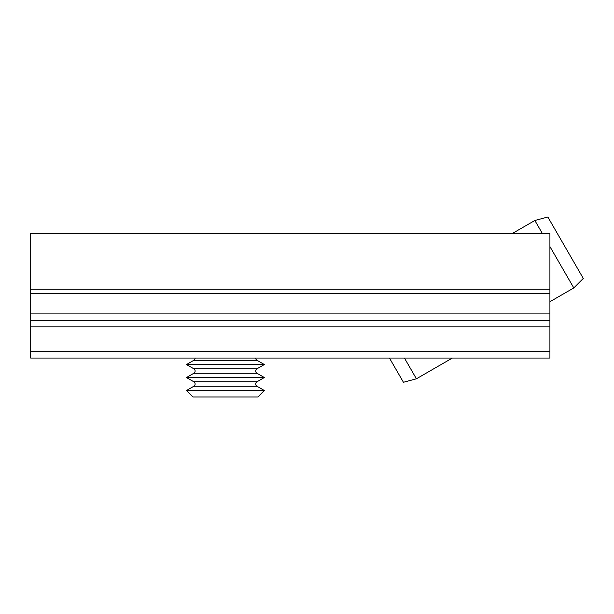 <?xml version="1.0" encoding="UTF-8"?>
<svg xmlns="http://www.w3.org/2000/svg" width="614" height="614" viewBox="0 0 614 614"><rect width="100%" height="100%" fill="white"/><g stroke="black" fill="none" stroke-linecap="round" stroke-linejoin="round"><path stroke-width="0.92" d="M404.442 358.054L416.415 378.8L452.349 358.054M549.914 301.72L573.798 287.935L549.914 246.567M542.339 233.443L534.855 220.487L512.414 233.443M573.798 287.935L583.3 278.434L547.834 217.003L534.855 220.487M389.453 358.054L403.436 382.276L416.415 378.8M255.7 358.054A2.594 2.594 0 0 0 256.997 360.303L193.809 360.303L186.464 364.539L264.35 364.539L256.997 360.303M195.114 358.054A2.594 2.594 0 0 1 193.809 360.303M193.809 373.281A2.594 2.594 0 0 0 193.809 368.784L256.997 368.784A2.594 2.594 0 0 0 256.997 373.281L193.809 373.281L186.464 377.526L264.35 377.526L256.997 373.281M193.809 386.26A2.594 2.594 0 0 0 193.809 381.762L256.997 381.762A2.594 2.594 0 0 0 256.997 386.26L193.809 386.26L186.464 390.504L264.35 390.504L257.857 396.997L192.957 396.997L186.464 390.504M30.7 289.255L549.914 289.255L549.914 233.443L30.7 233.443L30.7 293.285L549.914 293.285L549.914 313.915L30.7 313.915L30.7 320.408L549.914 320.408L549.914 313.915M30.7 351.561L30.7 358.054L549.914 358.054L549.914 351.561L30.7 351.561L30.7 320.408M30.7 313.915L30.7 293.285M549.914 289.255L549.914 293.285M549.914 320.408L549.914 351.561M30.7 326.901L549.914 326.901M256.997 368.784L264.35 364.539M256.997 381.762L264.35 377.526M256.997 386.26L264.35 390.504M193.809 368.784L186.464 364.539M193.809 381.762L186.464 377.526"/></g></svg>
